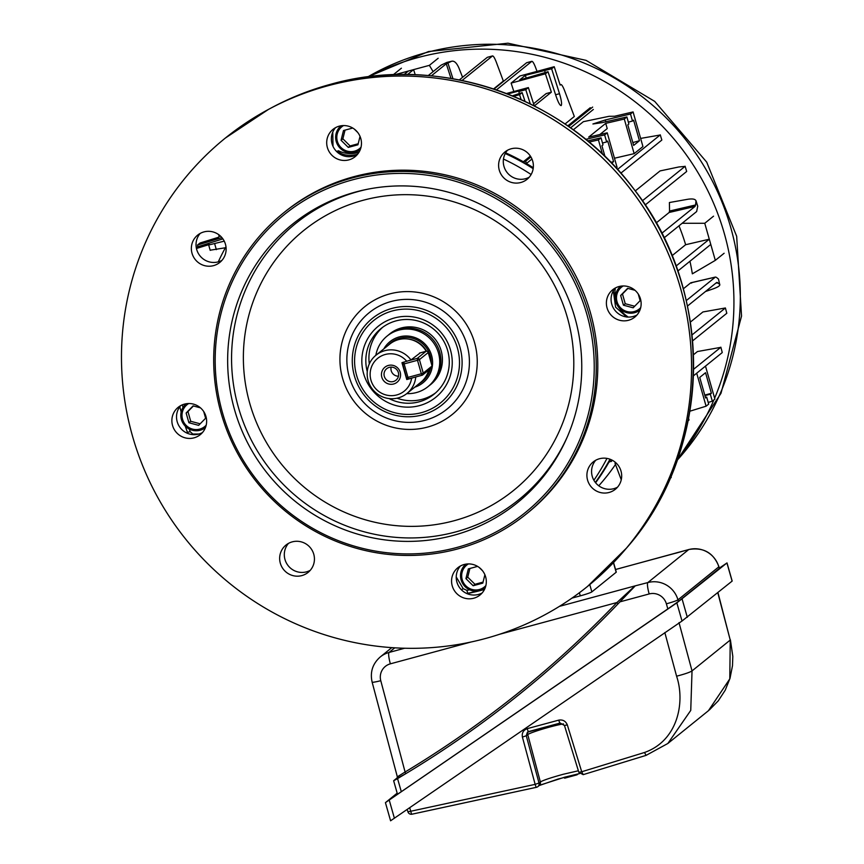 <?xml version="1.0" encoding="UTF-8"?>
<svg xmlns="http://www.w3.org/2000/svg" width="864" height="864" viewBox="0 0 864 864"><rect width="100%" height="100%" fill="white"/><g stroke="black" fill="none" stroke-linecap="round" stroke-linejoin="round"><path stroke-width="1.3" d="M388.357 365.45A9.666 9.493 -128.9 0 0 381.812 377.201A9.666 9.493 -128.9 0 0 393.638 383.994A9.666 9.493 -128.9 0 0 400.194 372.233A9.666 9.493 -128.9 0 0 388.357 365.45M389.318 367.362A7.387 7.247 -128.9 0 0 384.869 377.741A7.387 7.247 -128.9 0 0 395.982 380.192A7.387 7.247 -128.9 0 0 389.318 367.362M391.122 367.114A7.387 7.247 -128.9 0 0 398.455 376.196M428.717 370.073A24.613 24.17 51.1 0 1 420.692 382.385L406.987 393.444A24.613 24.17 51.1 0 1 368.118 380.635A24.613 24.17 51.1 0 1 410.972 359.953L401.965 362.675L406.771 379.534L407.624 378.842M383.821 348.883A26.374 25.898 51.1 0 1 431.59 355.406A26.374 25.898 51.1 0 1 414.752 387.18M415.757 376.963A24.613 24.17 51.1 0 1 406.987 393.444M420.293 352.847L410.972 359.953M376.056 355.158L389.761 344.088A24.613 24.17 51.1 0 1 426.222 351.248M413.64 377.536L411.631 378.216A21.092 20.714 51.1 0 1 383.13 393.973A21.092 20.714 51.1 0 1 374.069 362.178A21.092 20.714 51.1 0 1 406.836 361.357M411.631 378.216L406.771 379.534M429.386 385.517A32.562 31.979 -128.9 0 0 437.033 341.755A32.562 31.979 -128.9 0 0 393.736 331.128A32.562 31.979 -128.9 0 0 388.53 334.919M406.771 393.617A32.519 31.936 -128.9 0 0 424.019 389.383A32.519 31.936 -128.9 0 0 427.993 386.651L429.181 385.69A32.519 31.936 -128.9 0 0 435.067 342.284A32.519 31.936 -128.9 0 0 392.278 332.359A32.519 31.936 -128.9 0 0 388.314 335.081L387.126 336.053A32.519 31.936 -128.9 0 0 375.851 355.32M427.993 386.651A32.519 31.936 -128.9 0 0 433.868 343.246A32.519 31.936 -128.9 0 0 391.09 333.32A32.519 31.936 -128.9 0 0 387.126 336.053M534.319 105.937L551.362 92.178L545.432 73.807L548.014 71.723L519.577 80.006L525.377 75.319L551.642 68.796L559.505 93.701C561.427 100.159 561.989 104.101 561.211 105.538L561.071 105.602M561.211 105.538C560.012 105.7 558.328 102.654 556.146 96.412L548.014 71.723M615.492 464.465A219.748 215.784 51.1 0 1 598.763 485.806M621.248 479.758L615.006 463.18L615.47 462.434M612.652 460.447L608.915 462.186A219.748 215.784 51.1 0 1 595.598 482.792M611.291 461.549L610.708 459.497M531.965 159.019L526.403 163.512A219.748 215.784 51.1 0 1 533.293 167.713M526.403 163.512L525.712 161.125L523.346 161.762L530.377 156.082M505.634 152.82A219.748 215.784 51.1 0 1 523.346 161.762M686.264 300.618L715.327 277.139L690.682 282.874L683.294 288.835M690.682 282.874L691.589 283.079M691.999 334.94L725.393 307.973L702.918 311.958L690.347 322.11M693.554 369.317L720.738 347.36L697.464 351.529L693.403 354.812M689.958 261.252A219.748 215.784 51.1 0 1 692.345 273.834L715.316 260.366L724.118 253.26M564.991 124.016L574.322 116.478L564.656 90.806C562.918 86.368 561.622 84.294 560.768 84.586L560.056 84.78M493.56 88.949L503.345 81.043L496.368 62.327C494.608 57.78 493.29 55.663 492.415 55.976L487.307 57.326L492.545 55.912L462.046 80.503M567.756 125.906L590.274 107.708M218.657 234.608L219.218 236.574M197.932 246.726L197.467 245.074L200.048 242.989L218.246 237.362L220.169 235.818M545.432 73.807L511.121 83.095L513.842 91.519M551.642 68.796L554.224 66.712L560.153 85.082L560.887 84.521L560.045 84.748M511.121 83.095L519.912 75.989L554.224 66.712M521.165 99.641L519.566 94.694L513.486 96.336M519.566 94.694L522.148 92.61L512.309 95.861M519.329 93.377L518.821 91.562L519.912 90.688L507.654 94.003M518.821 91.562L525.776 89.683L528.368 87.588L534.276 105.916M506.423 93.528L528.368 87.588M197.467 245.074L221.897 237.589L222.318 239.069M222.89 238.874L196.204 247.266M210.211 250.366L208.721 245.128L209.455 244.458L196.43 248.486M208.84 244.955L224.251 241.153M225.396 247.763L210.33 250.182M642.384 200.804L684.99 166.406L678.845 166.968L660.064 170.921L635.288 190.922M616.28 168.08L617.09 167.432L607.23 132.818L588.654 137.138L605.729 123.358L624.294 119.038L634.154 153.652L642.946 146.545L633.085 111.931L614.52 116.262L609.12 116.305L583.373 121.673L573.275 129.827M661.748 233.312L695.034 206.431L669.146 212.479L656.186 222.944M669.146 212.479L669.557 211.043L695.596 204.962L695.995 200.696L697.734 206.237L696.071 201.463C695.93 199.238 693.22 198.493 687.917 199.249L669.406 202.532L669.557 211.043M593.33 109.469L570.553 127.861M678.985 225.817A219.748 215.784 51.1 0 1 685.638 244.717L672.03 255.712M525.776 89.683L530.28 103.918M525.053 101.423L522.148 92.61M533.574 103.756L546.178 93.582L551.362 92.178M537.019 71.366L535.734 67.889C533.952 63.234 532.613 61.063 531.727 61.376L526.64 62.705L531.857 61.312L496.411 89.899M589.021 142.106L598.428 139.914L602.467 154.094M587.585 140.918L601.02 137.83L598.428 139.914M607.23 132.818L604.638 134.903L585.706 139.374M633.085 111.931L630.504 114.016L605.308 119.966L592.92 123.984L601.949 122.677L626.875 116.942L624.294 119.038M628.366 122.17L632.502 121.036L630.504 114.016M632.502 121.036L633.593 120.161L639.457 140.735L632.826 142.549M626.875 116.942L628.873 123.973L627.793 124.848L633.647 145.422L639.457 140.735M602.5 143.057L606.647 141.923L604.638 134.903M606.647 141.923L607.727 141.048L613.591 161.611L610.859 162.367M611.647 163.188L613.591 161.611M604.994 156.514L601.927 145.735L603.018 144.86L601.02 137.83M599.843 134.536L607.219 128.585L605.729 123.358M689.839 411.221L706.093 406.199L696.697 373.205M706.093 406.199L708.685 404.114L706.676 397.094L705.596 397.969L699.732 377.406L705.542 372.719L711.396 393.282L710.305 394.168L712.314 401.188L714.895 399.103L705.488 366.109M688.122 420.725L689.029 419.99L688.576 418.392M712.314 401.188L708.21 402.462M722.25 352.501L720.857 347.177L722.25 352.501M693.382 375.883L722.131 352.674M670.043 478.44L671.242 477.479L670.95 476.323M404.06 74.542L408.402 71.032L413.586 69.628L415.238 74.758M407.484 74.563L413.586 69.628M687.463 306.072L716.688 282.474L719.647 284.224L718.47 279.05L719.647 284.224C720.479 285.401 718.405 286.924 713.426 288.77L705.478 291.524M716.364 277.322L718.47 279.05M716.688 282.474L717.725 282.647L715.684 283.284M664.038 237.892L696.643 211.561L697.734 206.237M695.596 204.962L695.034 206.431M431.33 75.848L446.278 63.785L451.602 61.268L446.915 62.402L451.602 61.268C454.216 60.62 456.646 62.834 458.881 67.9L462.575 77.296M428.231 75.568L441.223 65.081L446.915 62.402M677.808 271.058L710.78 244.436L709.29 239.209L676.037 266.069M685.638 244.717L709.29 239.209M725.393 307.973L726.818 313.254L725.393 307.973M692.561 340.913L726.818 313.254M686.664 171.407L685.098 166.223L686.664 171.407M645.192 204.973L686.545 171.58M661.835 139.979L660.247 134.827L661.835 139.979M620.849 173.156L661.716 140.162M617.512 169.43L660.128 135.011L640.634 138.413M634.154 153.652L614.466 158.231M459.292 79.952L487.307 57.326M493.97 89.078L526.64 62.705M393.293 74.747L401.404 68.202M433.102 71.636L429.376 65.351L438.167 58.255M429.376 65.351L394.87 74.693M715.316 260.366L704.754 223.279L713.545 216.173M704.754 223.279L682.139 223.279M711.396 393.282L704.776 395.107M704.927 395.636L710.305 394.168M705.434 397.429L706.676 397.094M525.377 75.319L526.187 78.214M545.184 72.49L544.687 70.675M592.65 107.071L568.598 126.49M530.906 156.935L525.712 161.125M292.237 541.868A17.582 17.258 -128.9 0 0 281.653 566.579A17.582 17.258 -128.9 0 0 308.092 572.411A17.582 17.258 -128.9 0 0 292.237 541.868M288.49 543.38A17.582 17.258 -128.9 0 0 310.252 570.326M203.947 231.908A17.582 17.258 -128.9 0 0 193.352 256.619A17.582 17.258 -128.9 0 0 219.791 262.451A17.582 17.258 -128.9 0 0 203.947 231.908M200.2 233.42A17.582 17.258 -128.9 0 0 221.951 260.366M599.486 458.741A17.582 17.258 -128.9 0 0 588.902 483.451A17.582 17.258 -128.9 0 0 615.341 489.283A17.582 17.258 -128.9 0 0 599.486 458.741M595.739 460.253A17.582 17.258 -128.9 0 0 617.501 487.188M511.196 148.781A17.582 17.258 -128.9 0 0 500.602 173.491A17.582 17.258 -128.9 0 0 527.04 179.323A17.582 17.258 -128.9 0 0 511.196 148.781M507.449 150.293A17.582 17.258 -128.9 0 0 529.2 177.228M339.282 126.155A17.582 17.258 -128.9 0 0 328.698 150.865A17.582 17.258 -128.9 0 0 355.136 156.686A17.582 17.258 -128.9 0 0 339.282 126.155M335.534 127.667A17.582 17.258 -128.9 0 0 357.296 154.602M184.453 404.114A17.582 17.258 -128.9 0 0 173.869 428.814A17.582 17.258 -128.9 0 0 200.308 434.646A17.582 17.258 -128.9 0 0 184.453 404.114M180.706 405.616A17.582 17.258 -128.9 0 0 202.468 432.562M464.152 564.505A17.582 17.258 -128.9 0 0 453.557 589.205A17.582 17.258 -128.9 0 0 479.995 595.037A17.582 17.258 -128.9 0 0 464.152 564.505M460.404 566.006A17.582 17.258 -128.9 0 0 482.155 592.952M618.98 286.546A17.582 17.258 -128.9 0 0 608.386 311.256A17.582 17.258 -128.9 0 0 634.824 317.077A17.582 17.258 -128.9 0 0 618.98 286.546M615.233 288.058A17.582 17.258 -128.9 0 0 636.984 314.993M369.317 363.874A42.196 41.429 51.1 0 1 382.633 327.316M367.276 371.606A42.196 41.429 51.1 0 1 381.046 328.525A42.196 41.429 51.1 0 1 447.66 350.503A42.196 41.429 51.1 0 1 434.063 394.178A42.196 41.429 51.1 0 1 389.048 398.563M363.582 373.529A45.706 44.885 51.1 0 1 394.546 317.93A45.706 44.885 51.1 0 1 450.49 350.017A45.706 44.885 51.1 0 1 419.526 405.605A45.706 44.885 51.1 0 1 363.582 373.529M457.056 547.42A191.624 188.168 -128.9 0 0 586.872 314.366A191.624 188.168 -128.9 0 0 352.361 179.885A191.624 188.168 -128.9 0 0 222.545 412.938A191.624 188.168 -128.9 0 0 457.056 547.42M352.145 177.984A193.374 189.886 51.1 0 1 574.268 277.128A193.374 189.886 51.1 0 1 526.457 513.886A193.374 189.886 51.1 0 1 457.801 548.899A193.374 189.886 51.1 0 1 235.667 449.755A193.374 189.886 51.1 0 1 283.478 212.987A193.374 189.886 51.1 0 1 352.145 177.984M526.457 513.886L528.012 512.633A193.374 189.886 -128.9 0 0 575.824 275.875A193.374 189.886 -128.9 0 0 353.689 176.731A193.374 189.886 -128.9 0 0 285.023 211.734L283.478 212.987M593.881 480.276A218.516 214.574 -128.9 0 0 606.971 458.406M613.3 290.779L615.622 307.195L626.648 316.969M531.122 174.517A218.516 214.574 -128.9 0 0 503.453 159.041M336.539 151.47A218.646 214.693 51.1 0 1 338.407 150.768L337.878 151.319C342.209 155.056 348.246 156.179 356 154.678L357.664 154.17M327.791 85.806A288.187 282.982 51.1 0 1 680.476 288.068A288.187 282.982 51.1 0 1 485.244 638.561A288.187 282.982 51.1 0 1 132.559 436.309A288.187 282.982 51.1 0 1 327.791 85.806M453.611 535.324A179.01 175.781 51.1 0 1 234.533 409.687A179.01 175.781 51.1 0 1 355.806 191.981A179.01 175.781 51.1 0 1 366.649 189.41A179.01 175.781 51.1 0 1 541.469 253.217A179.01 175.781 51.1 0 1 567.022 437.54A179.01 175.781 51.1 0 1 453.611 535.324M337.878 151.319A218.516 214.574 -128.9 0 0 336.798 151.718M225.979 246.704A218.516 214.574 -128.9 0 0 218.29 261.846M533.174 168.674A219.499 215.546 -128.9 0 0 505.235 153.544M505.451 153.133A219.38 215.417 51.1 0 1 533.25 168.113M610.124 459.27A219.38 215.417 51.1 0 1 595.361 482.49M595.328 482.447A219.499 215.546 -128.9 0 0 610.006 459.216M626.994 317.12L627.62 316.624A218.646 214.693 51.1 0 1 627.707 317.066M615.384 287.971A28.123 27.616 -128.9 0 0 615.341 297.767M619.207 307.919A28.123 27.616 -128.9 0 0 627.62 316.624M456.224 576.936L463.201 588.697L466.927 590.371A3.521 0.594 78.5 0 0 468.137 593.406A3.521 0.594 78.5 0 0 468.169 593.395A245.376 240.948 51.1 0 0 484.488 589.475L466.798 593.536M189.259 429.052A241.866 237.503 -128.9 0 0 190.166 431.665L193.514 434.646M338.407 150.768A28.123 27.616 -128.9 0 0 358.96 152.312M190.166 431.665L187.391 432.378M463.201 588.697L461.344 589.756M435.586 392.882A42.196 41.429 51.1 0 1 397.04 398.196M620.719 286.168A15.325 15.055 -128.9 0 0 634.694 312.671A15.325 15.055 -128.9 0 0 639.986 310.025M623.257 285.952A14.062 13.813 -128.9 0 0 634.241 311.548A14.062 13.813 -128.9 0 0 640.732 307.595M635.04 290.304L627.631 288.328L620.654 295.456L623.43 305.186L633.172 307.789L640.138 300.661L638.237 293.965M627.934 288.403L622.469 293.987L625.244 303.728L634.684 306.245M625.244 303.728L623.43 305.186M622.469 293.987L620.654 295.456M677.603 459.184A250.517 245.992 -128.9 0 0 713.912 399.892M714.636 398.196A250.517 245.992 -128.9 0 0 671.35 135.961A250.517 245.992 -128.9 0 0 417.712 57.629A250.517 245.992 -128.9 0 0 368.777 76.756M619.952 601.852A1068.638 1049.36 51.1 0 1 617.944 603.958A1068.638 1049.36 51.1 0 1 521.154 692.885A1068.638 1049.36 51.1 0 1 405.745 773.712A1068.638 1049.36 51.1 0 1 397.559 778.594L401.296 791.694L667.829 608.915L666.382 603.817A14.062 13.813 -128.9 0 0 649.166 593.946L619.952 601.852L634.921 586.202M678.413 601.463L719.28 568.458L718.816 566.849L677.959 599.854L678.413 601.463L667.829 608.915M397.494 776.758L405.086 772.006L405.745 773.712L397.019 778.453M397.559 778.594L393.649 780.754L397.483 794.232M393.703 780.678L397.375 777.719M401.296 791.694L397.548 794.167M617.954 603.947L616.939 602.532L634.91 585.932L647.838 582.574L688.694 549.58A24.613 24.17 -128.9 0 1 718.816 566.849A10.552 0.788 -15.9 0 0 718.934 566.676L719.28 568.458M613.559 562.54L616.28 572.087A10.552 0.788 164.1 0 1 616.162 572.26L591.851 591.894A10.552 0.788 164.1 0 1 580.273 595.858L572 598.093M676.08 552.96L688.694 549.58A10.552 1.825 -105.1 0 1 688.824 549.515L675.313 553.327M675.95 553.025L615.546 569.516M563.479 723.902A20.11 1.512 -15.9 0 0 549.817 727.013A20.11 1.512 -15.9 0 0 527.742 734.584L540.356 781.952C543.434 780.17 551.124 777.6 563.425 774.23L578.372 770.774M579.56 773.572L564.883 777.125L539.449 785.311M536.479 787.288L411.923 814.201A3.521 0.583 -100.1 0 1 411.88 814.223A3.521 0.583 -100.1 0 1 410.767 811.242L535.151 784.361L522.407 737.089L526.273 735.761L527.407 732.197L528.563 731.592M390.593 820.8L385.43 802.645L397.181 793.152M385.495 802.58L676.847 602.867L727.002 562.907L732.175 581.062L682.02 621.022L390.668 820.735M732.11 581.126L726.937 562.972L719.334 568.091M564.505 725.414L567.335 724.928L581.71 771.757L644.501 752.49C678.035 740.686 685.325 702.011 676.588 676.199L664.837 632.578M644.501 752.49L646.099 755.363L667.85 743.483L708.426 710.716L729.788 678.888L730.231 640.062L692.032 670.907L690.746 710.413L667.861 743.472L646.142 755.341L583.211 774.641L581.71 771.757L578.848 772.319L564.473 725.49L560.164 723.049L528.649 731.56A3.521 0.605 -105.1 0 1 528.606 731.581A3.521 0.605 -105.1 0 1 527.191 728.665C523.325 730.156 521.737 732.964 522.407 737.089M528.228 731.711A3.521 3.456 51.1 0 0 527.742 734.584L526.273 735.761L539.006 783.032L535.151 784.361A3.521 0.605 -104.3 0 0 536.522 787.288A3.521 3.456 -128.9 0 0 539.006 783.032L540.356 781.952A3.521 3.456 -128.9 0 1 539.201 785.538L537.862 786.618A3.521 3.521 0 0 1 536.522 787.288A3.521 0.605 -104.3 0 1 536.522 787.288L411.88 814.223A3.521 3.521 0 0 1 407.905 811.804L407.938 811.728M409.698 807.775L410.767 811.242L407.905 811.793L407.192 809.492M564.365 777.276L564.624 778.172L577.001 774.824L576.817 774.166M578.167 773.874L577.001 774.824M465.901 564.127A15.325 15.055 -128.9 0 0 461.106 579.874A15.325 15.055 -128.9 0 0 485.158 587.974M468.428 563.911A14.062 13.813 -128.9 0 0 472.446 589.561A14.062 13.813 -128.9 0 0 485.903 585.544M477.619 566.384L468.353 568.89L465.923 578.621L473.148 585.749L482.803 583.135L484.898 574.69M482.695 570.91L479.11 567.378M469.897 568.469L467.737 577.163L465.923 578.621M467.737 577.163L474.962 584.291L483.062 582.098M474.962 584.291L473.148 585.749M186.203 403.736A15.325 15.055 -128.9 0 0 200.178 430.24A15.325 15.055 -128.9 0 0 205.47 427.583M188.741 403.52A14.062 13.813 -128.9 0 0 199.724 429.106A14.062 13.813 -128.9 0 0 206.215 425.153M200.524 407.873L193.104 405.886L186.138 413.014L188.914 422.755L198.655 425.358L205.621 418.23L203.71 411.523M193.406 405.972L187.952 411.556L190.717 421.286L200.167 423.814M190.717 421.286L188.914 422.755M187.952 411.556L186.138 413.014M341.032 125.777A15.325 15.055 -128.9 0 0 336.236 141.523A15.325 15.055 -128.9 0 0 360.288 149.623M343.559 125.561A14.062 13.813 -128.9 0 0 347.576 151.211A14.062 13.813 -128.9 0 0 361.044 147.204M357.826 132.559L354.24 129.028M352.75 128.034L343.483 130.54L341.053 140.281L348.289 147.398L357.934 144.796L360.04 136.35M345.028 130.118L342.868 138.812L350.093 145.94L358.193 143.748M350.093 145.94L348.289 147.398M342.868 138.812L341.053 140.281M409.277 339.206A23.555 23.134 51.1 0 1 426.6 351.216M387.871 345.611A24.959 24.516 51.1 0 1 431.212 362.945M430.466 368.658A24.959 24.516 51.1 0 1 418.792 383.908M408.91 360.655L417.269 358.398L426.06 351.292L419.504 353.063L426.082 351.281A1.76 1.728 51.1 0 1 428.22 352.523L419.418 359.629L423.263 373.118L432.054 366.012L428.22 352.523A1.76 1.76 0 0 0 426.082 351.281L426.06 351.292M403.844 362.167L404.125 363.906L402.689 364.176A1.76 1.76 0 0 1 403.272 362.329L403.294 362.308A1.76 1.728 51.1 0 0 402.71 364.144L406.534 377.665A1.76 1.76 0 0 0 408.683 378.886L407.959 377.395L421.33 373.777L417.496 360.288L404.125 363.906L407.959 377.395L406.534 377.665L402.721 364.198M422.032 375.268L408.683 378.886A1.76 1.728 51.1 0 1 406.566 377.676M431.492 367.837A1.76 1.76 0 0 0 432.076 365.98L432.054 366.012A1.76 1.728 51.1 0 1 431.492 367.837L422.701 374.933A1.76 1.728 51.1 0 0 423.263 373.118L421.33 373.777L422.075 375.257A1.76 1.76 0 0 0 422.701 374.933A1.76 1.728 51.1 0 1 422.075 375.257L408.683 378.886M417.496 360.288L419.418 359.629A1.76 1.728 51.1 0 0 417.269 358.398L417.496 360.288M428.198 352.48L432.076 365.98M450.986 78.43L446.278 63.785M214.704 243.896L216.335 249.642M447.887 62.921L452.984 78.775M605.308 119.966L605.826 121.792M559.505 93.701L555.606 94.759M271.285 107.892C290.131 97.762 309.895 89.899 330.588 84.294C439.43 53.32 565.207 96.736 633.766 188.914C715.727 292.356 712.606 450.76 626.638 547.927A287.572 282.377 -128.9 0 0 647.795 209.045A287.572 282.377 -128.9 0 0 330.566 84.294A287.572 282.377 -128.9 0 0 271.285 107.892L268.412 109.447A288.187 282.982 51.1 0 1 327.812 85.795A288.187 282.982 51.1 0 1 645.71 210.805A288.187 282.982 51.1 0 1 624.51 550.422A288.187 282.982 51.1 0 1 606.798 569.344M362.956 200.329A167.033 164.02 -128.9 0 0 249.793 403.477A167.033 164.02 -128.9 0 0 454.216 520.711A167.033 164.02 -128.9 0 0 567.378 317.552A167.033 164.02 -128.9 0 0 362.956 200.329M567.594 436.244A177.541 174.344 51.1 0 1 455.674 531.932A177.541 174.344 51.1 0 1 238.388 407.322A177.541 174.344 51.1 0 1 358.668 191.398A177.541 174.344 51.1 0 1 368.042 189.14M391.208 301.471A61.96 60.836 -128.9 0 0 349.24 376.823A61.96 60.836 -128.9 0 0 425.056 420.304A61.96 60.836 -128.9 0 0 467.035 344.952A61.96 60.836 -128.9 0 0 391.208 301.471M427.55 427.086A69.412 68.159 51.1 0 1 342.598 378.367A69.412 68.159 51.1 0 1 389.621 293.944A69.412 68.159 51.1 0 1 474.574 342.662A69.412 68.159 51.1 0 1 427.55 427.086M421.524 412.636A53.039 52.088 -128.9 0 0 457.456 348.127A53.039 52.088 -128.9 0 0 392.548 310.9A53.039 52.088 -128.9 0 0 356.616 375.408A53.039 52.088 -128.9 0 0 421.524 412.636M392.018 308.394A55.523 54.529 51.1 0 1 459.972 347.36A55.523 54.529 51.1 0 1 422.356 414.904A55.523 54.529 51.1 0 1 354.402 375.926A55.523 54.529 51.1 0 1 392.018 308.394M246.175 122.785A288.187 282.982 51.1 0 1 268.412 109.447L225.461 137.981M466.927 590.371A241.866 237.503 -128.9 0 0 469.681 589.799M193.504 434.041L198.839 434.041M182.369 404.827A241.866 237.503 -128.9 0 0 182.995 407.462M332.759 132.095L333.018 146.416M677.279 460.123A249.134 244.642 -128.9 0 0 702.756 164.074A249.134 244.642 -128.9 0 0 425.855 52.693A249.134 244.642 -128.9 0 0 367.794 76.885L428.533 51.538L507.989 43.2L586.062 60.35L654.696 101.38L706.709 162.14L736.668 236.293L741.539 316.084L720.997 393.293L677.268 460.123M470.848 642.06L390.366 663.833A14.062 13.813 -128.9 0 0 380.776 680.702L405.086 772.006A1066.878 1047.632 -128.9 0 0 616.939 602.532L499.435 634.316M589.777 584.604L591.851 591.894M616.162 572.26L613.429 562.669M580.273 595.858L579.388 592.758M394.762 647.827L389.038 652.46L404.611 648.248M559.462 606.355L634.91 585.932M391.781 647.644L380.3 656.921A24.613 24.17 51.1 0 1 389.038 652.46A10.552 1.825 74.9 0 0 390.366 663.833M649.166 593.946A10.552 1.825 74.9 0 1 647.838 582.574A24.613 24.17 51.1 0 1 677.959 599.854A10.552 0.788 164.1 0 1 666.382 603.817M718.934 566.676C713.513 552.776 703.48 547.052 688.824 549.515A10.552 1.825 -105.1 0 1 688.975 549.504M397.354 776.887L372.136 682.16A10.552 0.821 -14.9 0 0 380.776 680.702M396.706 778.702A1.76 1.728 -128.9 0 0 396.911 778.55L397.364 776.887M717.952 592.553L730.231 640.062L717.779 592.704M679.007 622.609L692.032 670.907C689.969 672.278 684.817 674.039 676.588 676.199M567.335 724.928C565.704 721.062 562.842 719.464 558.749 720.133L527.191 728.665M646.099 755.363L583.211 774.641M560.207 723.028A3.521 0.605 -105.1 0 1 560.164 723.049A3.521 0.605 -105.1 0 1 558.749 720.133M682.15 599.141L687.312 617.296M389.232 800.107L394.405 818.262M682.02 621.022L676.847 602.867M715.554 277.031L690.898 282.766M626.638 547.927L587.574 586.397M179.82 406.739L181.159 412.117M185.209 426.049L187.823 433.447M615.535 569.484L675.594 553.208M372.136 682.16C369.9 672.106 372.611 663.692 380.3 656.921M730.404 639.857L732.812 656.381L732.488 665.723L730.004 678.359L725.22 690.206L718.265 700.855L709.268 710.024M583.178 774.662L578.848 772.319M560.164 723.049L527.407 732.197M579.582 773.593L558.101 779.036L539.168 785.56"/></g></svg>
